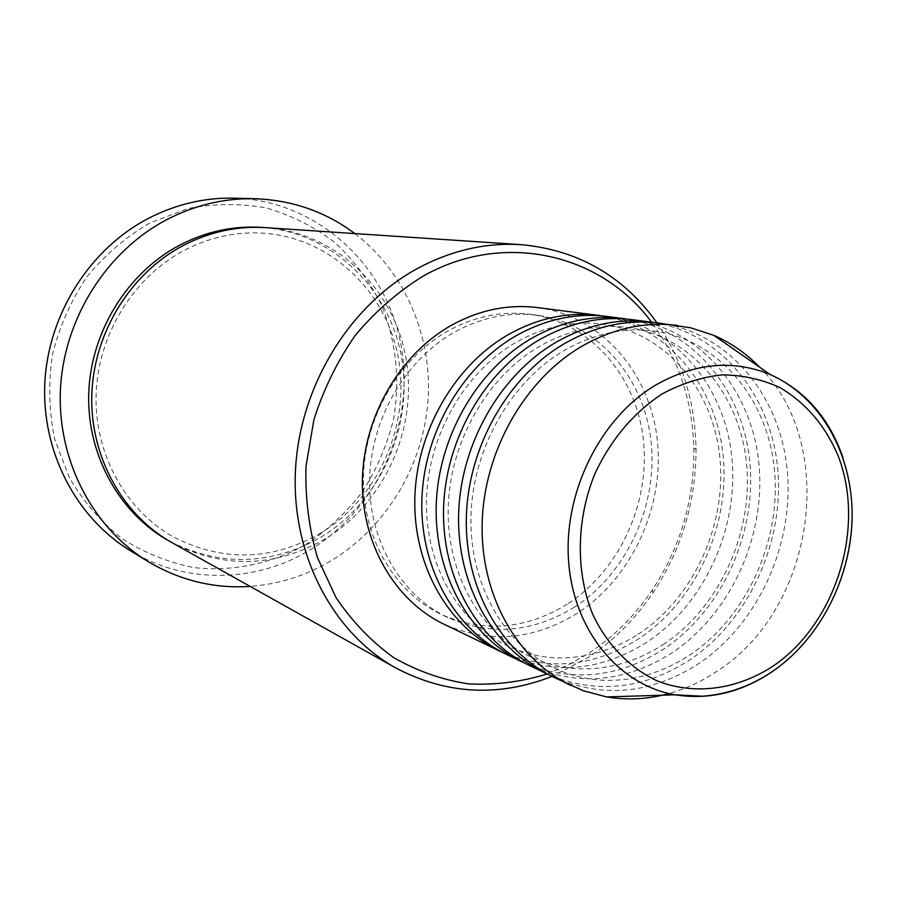 <?xml version="1.0" encoding="UTF-8"?>
<svg xmlns="http://www.w3.org/2000/svg" width="897" height="897" viewBox="0 0 897 897"><rect width="100%" height="100%" fill="white"/><g stroke="black" fill="none" stroke-linecap="round" stroke-linejoin="round"><path stroke-width="0.67" stroke-dasharray="4.49 3.36" d="M602.885 315.991C667.514 326.441 716.21 385.609 723.139 455.844C730.136 526.124 695.825 601.169 638.799 638.72C594.52 666.695 549.244 671.337 502.982 652.635M607 316.45C673.154 325.039 723.868 384.297 731.66 455.631C739.554 527.01 704.986 603.827 647.006 642.106C600.99 671.169 554.211 675.295 506.682 654.496M628.035 319.197C693.695 329.894 742.951 390.352 749.814 462.067C756.743 533.85 721.771 610.509 663.791 649.024C618.807 677.706 572.813 682.583 525.821 663.668M632.34 319.68C699.593 328.414 750.957 388.962 758.727 461.832C766.587 534.758 731.347 613.29 672.369 652.556C625.568 682.382 578.016 686.732 529.69 665.608M654.384 322.561C721.098 333.527 770.915 395.319 777.699 468.582C784.539 541.923 748.894 620.287 689.928 659.8C644.214 689.221 597.492 694.356 549.738 675.217M658.903 323.066C727.288 331.957 779.314 393.85 787.028 468.324C794.843 542.864 758.896 623.18 698.909 663.5C651.3 694.132 602.93 698.718 553.797 677.257M547.092 674.017L568.463 664.879L588.836 653.195C613.761 636.78 634.852 615.791 652.13 590.237C680.218 547.574 694.121 500.717 693.852 449.644C692.809 401.408 678.693 358.901 651.514 322.135M656.952 322.83C682.034 359.574 695.052 401.307 696.005 448.029C696.285 500.604 681.967 548.852 653.061 592.76C635.278 619.087 613.559 640.705 587.894 657.636L552.036 676.394M305.563 544.782C271.343 563.776 232.57 571.882 193.819 567.588C168.255 562.486 144.271 552.81 121.869 538.559C100.957 521.875 83.499 501.647 69.495 477.899L54.661 439.082C49.01 411.308 48.27 383.176 52.441 354.674C59.437 326.687 70.885 300.775 86.785 276.938C104.904 254.95 125.939 236.943 149.889 222.938L187.877 208.564C214.338 203.462 240.497 203.26 266.364 207.947C291.458 215.314 314.331 226.874 334.996 242.594C353.923 260.365 369.317 280.896 381.18 304.184C396.16 340.456 400.342 380.451 393.48 419.594C386.966 445.304 376.628 469.344 362.466 491.691C346.343 512.613 327.371 530.306 305.563 544.782M130.312 550.68C185.04 584.496 255.679 582.904 309.656 550.164C378.467 508.958 416.174 422.364 400.645 343.17C385.396 264.01 316.607 200.614 234.924 198.159M265.635 227.636C335.994 232.435 394.007 288.935 406.027 358.464C418.237 428.015 384.566 503.363 324.535 539.276C274.314 567.655 223.521 568.81 172.134 542.73M537.449 307.581C600.474 315.744 649.282 371.47 657.131 438.543C665.081 505.661 632.374 577.769 577.186 613.346C533.39 640.312 488.843 643.867 443.555 623.987M574.461 607.123C532.997 632.609 490.805 636.096 447.895 617.596C400.892 595.406 368.712 540.745 369.586 480.411C370.472 420.11 404.749 360.437 453.781 332.54C481.027 317.37 508.969 311.629 537.606 315.307C597.447 323.503 643.676 376.729 650.964 440.685C658.353 504.686 627.059 573.306 574.461 607.123M567.24 604.186C526.001 629.47 484.032 632.901 441.358 614.49C394.59 592.412 362.579 538.11 363.42 478.213C364.272 418.338 398.324 359.114 447.065 331.43C474.154 316.372 501.939 310.676 530.419 314.342C589.946 322.494 635.984 375.361 643.284 438.902C650.673 502.477 619.558 570.638 567.24 604.186M354.853 233.579C405.332 271.948 432.724 337.07 427.959 401.632C422.879 466.205 386.159 527.335 331.531 560.479C306.314 575.571 279.191 584.216 250.151 586.403M759.681 367.232C838.751 444.822 814.622 609.198 717.286 671.068C702.048 681.316 685.936 688.818 668.938 693.56M263.684 227.524C333.258 233.186 390.195 289.596 401.744 358.52C413.472 427.477 379.947 501.905 320.464 537.438C271.174 565.323 221.167 566.758 170.43 541.754M843.012 457.784C868.756 531.843 836.553 629.145 771.913 671.909M638.081 634.325C693.56 598.288 727.142 524.61 719.742 456.27C712.431 387.751 664.072 332.294 603.008 324.142C573.901 320.274 545.04 326.273 516.437 342.149C464.702 371.605 427.544 436.166 426.456 501.075C425.301 566.142 459.612 623.471 507.534 645.862C524.868 653.947 543.1 657.972 562.228 657.927C588.813 657.456 614.097 649.585 638.081 634.325M663.085 644.618C719.551 607.65 753.816 532.291 746.439 462.426C739.162 392.37 690.073 335.758 628.147 327.54C598.624 323.593 569.292 329.748 540.14 345.995C487.385 376.168 449.375 442.412 448.175 508.879C446.908 575.538 481.857 634.056 530.452 656.727C547.159 664.531 564.729 668.59 583.151 668.904C611.115 668.938 637.767 660.842 663.085 644.618M689.232 655.393C746.719 617.439 781.691 540.308 774.358 468.851C767.126 397.18 717.264 339.38 654.474 331.094C624.547 327.08 594.722 333.381 564.998 350.021C511.212 380.933 472.293 448.892 470.959 517.031C469.546 585.371 505.179 645.167 554.458 668.119C570.526 675.632 587.412 679.702 605.116 680.352C634.482 680.946 662.524 672.627 689.232 655.393M319.612 533.771C377.446 499.382 410.176 426.781 398.638 359.719C387.269 292.669 331.879 238.344 264.637 233.254C237.032 231.303 210.335 236.954 184.558 250.218C133.619 276.904 97.829 334.682 96.091 394.736C94.398 454.835 126.399 511.189 174.354 537.471C223.275 561.948 271.69 560.715 319.612 533.771M447.895 617.596L441.358 614.49M537.606 315.307L530.419 314.342M693.852 449.644L696.005 448.029M652.13 590.237L653.061 592.76"/><path stroke-width="1.35" d="M502.982 652.635L499.248 650.897C448.164 626.341 413.382 565.828 414.806 498.878C416.23 431.962 454.252 365.718 508.061 334.76C537.639 318.099 567.891 311.64 598.804 315.408L602.885 315.991M525.821 663.668L506.682 654.496C455.317 629.806 420.357 568.855 421.814 501.389C423.294 433.957 461.585 367.187 515.719 335.971C545.488 319.175 575.908 312.672 607 316.45L628.035 319.197M521.897 661.851C469.972 636.881 434.63 575.067 436.189 506.547C437.747 438.061 476.587 370.203 531.416 338.461C561.544 321.384 592.334 314.757 623.763 318.581M549.738 675.217L529.69 665.608C477.473 640.514 441.941 578.251 443.544 509.193C445.147 440.158 484.279 371.739 539.445 339.739C569.774 322.516 600.732 315.834 632.34 319.68L654.384 322.561M545.634 673.322C492.823 647.937 456.921 584.766 458.614 514.598C460.307 444.464 500.021 374.901 555.893 342.351C586.604 324.837 617.943 318.031 649.91 321.911M668.938 693.56C648.139 699.268 627.362 700.389 606.596 696.924L583.061 690.656L553.797 677.257C500.694 651.749 464.59 588.096 466.339 517.367C468.088 446.672 508.083 376.516 564.325 343.686C595.238 326.026 626.756 319.153 658.903 323.066L690.735 327.809L713.889 335.388C731.089 342.878 746.36 353.485 759.681 367.232M651.514 322.135C601.181 253.593 503.542 230.383 422.79 276.321C397.618 291.929 375.081 311.663 355.178 335.5C337.283 361.278 323.514 389.376 313.883 419.807L305.978 466.485C305.126 498.026 308.938 528.367 317.415 557.519L335.96 597.503C352.084 621.453 371.291 641.467 393.57 657.546C417.15 671.046 442.109 679.825 468.436 683.895C495.032 685.218 521.247 681.922 547.092 674.017M552.036 676.394C498.485 697.317 446.403 694.502 395.779 667.951C333.034 632.99 291.693 555.366 295.405 471.564C299.161 387.807 348.316 306.639 416.466 269.022C450.552 250.521 485.524 242.414 521.392 244.679C578.296 250.039 623.493 276.085 656.952 322.83M255.578 198.742L234.924 198.159C205.234 197.407 176.631 204.023 149.093 218.027C90.227 248.391 48.393 313.681 44.85 382.582C41.397 451.516 76.099 517.614 130.312 550.68L147.938 561.455C92.425 527.604 56.87 459.656 60.491 388.681C64.192 317.74 107.214 250.465 167.604 219.204C195.86 204.785 225.181 197.968 255.578 198.742C292.635 200.21 325.723 211.827 354.853 233.579M395.779 667.951L172.134 542.73C122.497 515.001 89.812 456.416 91.808 394.411C93.871 332.428 130.816 272.98 183.526 245.352C209.898 231.762 237.268 225.853 265.635 227.636L521.392 244.679M499.248 650.897L443.555 623.987C394.624 600.452 361.267 543.156 362.388 480.063C363.52 416.993 399.49 354.741 450.754 325.656C478.942 310.014 507.837 303.982 537.449 307.581L598.804 315.408M250.151 586.403C213.867 588.757 179.804 580.437 147.938 561.455M570.514 685.342C516.818 659.542 480.31 594.946 482.171 523.052C484.021 451.191 524.622 379.823 581.592 346.433C612.909 328.459 644.82 321.451 677.325 325.409M661.986 394.018C633.058 413.169 610.599 439.956 594.61 474.39C576.087 520.529 575.605 572.723 592.906 614.725C607.392 645.111 629.885 668.063 657.165 680.89C694.424 695.511 736.897 689.692 772.844 666.28C835.97 623.572 865.784 527.941 838.37 456.405C825.621 426.03 806.123 403.078 779.863 387.538C761.732 379.274 742.492 375.047 722.141 374.856C701.577 377.099 681.529 383.49 661.986 394.018M771.913 671.909C741.214 692.484 708.955 700.12 675.161 694.827C619.087 685.23 573.732 630.782 568.62 561.634C563.327 492.565 600.003 418.507 655.09 385.43C694.356 362.937 732.726 359.305 770.209 374.542C805.102 390.419 829.366 418.159 843.012 457.784M170.43 541.754C120.389 514.676 87.087 456.338 88.702 394.31C90.362 332.294 127.217 272.632 179.994 244.993C206.893 231.157 234.79 225.338 263.684 227.524M606.596 696.924L675.161 694.827L702.407 696.229C727.747 694.368 751.462 685.869 773.528 670.732C821.26 637.487 852.172 575.459 852.15 514.351C851.915 453.4 820.699 397.057 770.209 374.542L713.889 335.388"/></g></svg>
